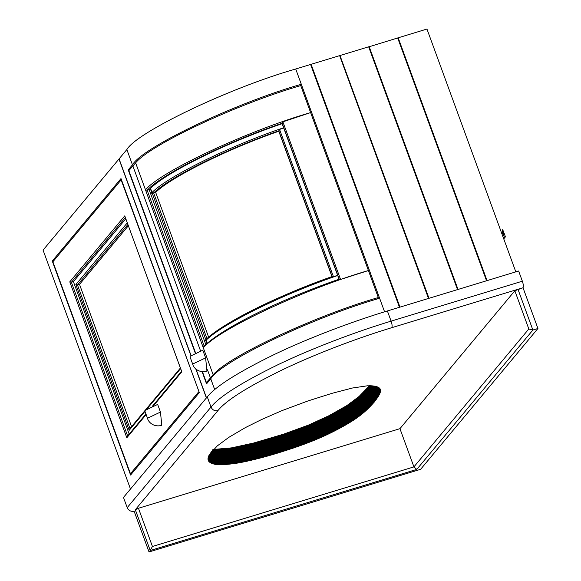 <?xml version="1.0" encoding="UTF-8"?>
<svg xmlns="http://www.w3.org/2000/svg" width="581" height="581" viewBox="0 0 581 581"><rect width="100%" height="100%" fill="white"/><g stroke="black" fill="none" stroke-linecap="round" stroke-linejoin="round"><path stroke-width="0.87" d="M517.969 289.273L532.886 330.037L416.78 469.39L413.926 466.884L399.939 428.676L514.846 290.769L523.016 287.74L537.933 328.497L420.622 469.303L149.034 551.95L150.239 550.505L135.322 509.74L138.452 508.252L399.939 428.676M138.452 508.252L152.433 546.467L150.239 550.505L416.78 469.39M149.034 551.95L134.117 511.193C130.95 511.796 128.648 510.605 127.203 507.634L210.997 407.056C219.364 396.576 241.74 382.429 278.139 364.628C313.464 347.692 357.126 331.381 391.107 321.14L522.363 281.197C523.408 284.363 523.626 286.542 523.016 287.74L391.768 327.684C358.971 337.568 316.819 353.313 282.722 369.661C247.586 386.844 225.987 400.498 217.911 410.614L135.322 509.74M152.433 546.467L413.926 466.884L528.826 328.977L532.886 330.037L537.933 328.497M207.243 343.313L206.11 340.219L206.981 338.658L153.66 192.943L155.657 192.369C171.351 176.965 227.578 149.056 278.793 131.248L278.807 130.827C226.764 148.91 169.608 177.285 153.689 192.928L152.033 192.464L150.544 188.382L149.135 189.711L150.704 193.945L151.794 192.681L150.305 188.607M195.579 352.965L128.851 170.618L135.613 162.84L213.176 374.789C228.26 356.451 315.301 315.73 378.304 297.537L300.74 85.581C237.738 103.774 150.697 144.495 135.62 162.833L145.497 189.834L147.167 190.27L149.135 189.711M145.497 189.834C160.581 171.497 247.622 130.776 310.617 112.583L282.889 121.836L282.141 123.688C227.955 142.047 166.573 172.23 150.544 188.382M282.141 123.688L283.717 128.016L279.555 129.44L278.807 130.827L332.129 276.541C280.086 294.632 222.937 323 207.018 338.65M150.704 193.945L204.657 341.374L205.863 340.437L206.996 343.524M206.618 338.876L206.625 338.876C225.13 321.787 277.246 295.947 332.158 276.512L333.472 276.774L279.555 129.44M208.63 337.125L155.657 192.369M332.114 276.97L278.793 131.248M339.195 279.592L337.612 275.278L333.472 276.774M337.612 275.278L283.717 128.016M202.457 371.767L206.415 382.574L213.176 374.789L203.299 347.787C218.376 329.442 305.417 288.721 368.419 270.535L340.568 279.454L339.21 279.17L282.155 123.266M203.793 346.436L203.8 346.436C221.695 328.439 279.432 299.818 339.239 279.141L339.21 279.17M340.568 279.454L282.889 121.836M205.805 344.562L204.657 341.374M203.299 347.787L204.221 346.174L147.182 190.263C161.939 174.031 225.849 142.309 282.155 123.259M208.049 382.073L206.415 382.574M378.304 297.537L377.069 299.048M503.153 237.251L505.419 236.787L504.112 233.221L501.846 233.685M505.383 236.895L503.742 238.856M503.567 233.482L502.267 229.916L502.776 232.974L502.296 233.547M504.076 233.33L502.768 229.764L502.267 229.916M147.69 418.748L144.894 411.101L145.156 410.382L157.662 404.42L160.458 412.06L161.779 425.147L161.257 425.51C152.781 427.376 148.104 421.276 147.69 418.748L147.952 418.029L160.458 412.06M192.841 364.556L190.045 356.908L190.307 356.189L202.82 350.227L205.616 357.867L206.93 370.954L206.415 371.317C197.932 373.184 193.255 367.076 192.841 364.556L193.11 363.837L205.616 357.867M125.779 218.812L73.417 281.662L71.398 282.272L127.711 436.142L126.832 437.762L146.158 414.558M181.642 371.31L124.755 215.863L181.671 371.542M128.336 225.791L79.517 284.385L77.498 285.002L130.079 428.676L129.2 430.296L144.981 411.348M199.007 391.739L121.131 179.885L52.886 261.784L130.456 473.74L198.695 391.834M132.09 473.246L130.456 473.74M79.517 284.385L131.575 426.628M127.878 224.535L77.498 285.002L75.871 284.574L129.2 430.296M73.417 281.662L129.2 434.094M125.322 217.555L71.398 282.272L69.778 281.85L124.755 215.863M375.043 401.021L369.451 385.733L359.087 396.467L346.944 405.531L329.086 415.647L308.329 425.147L283.63 434.145L253.599 443.034L231.47 447.878L213.525 449.44L219.117 464.727L230.483 464.03L245.719 461.51L268.386 455.838L293.412 448.038L314.27 440.289L331.983 432.293L349.58 422.663L361.273 414.602L370.257 406.388L374.258 402.067L378.195 396.554L380.127 392.763L380.497 390.149L379.408 388.064L376.728 386.677L372.697 385.907L367.41 385.799L352.362 388.028L331.976 393.344L308.141 400.883L281.981 410.614L261.022 419.809L245.305 427.638L228.754 437.399L217.33 445.867L209.712 454.233L208.259 457.174L208.049 459.578L208.891 461.481L211.07 463.042L214.658 464.241L219.117 464.727M368.666 386.779L374.258 402.067M127.203 507.634L123.477 497.438L207.272 396.867C215.638 386.387 238.014 372.239 274.406 354.439C309.731 337.503 353.401 321.191 387.382 310.951L518.63 271.007L522.363 281.197M52.275 261.058L121.001 178.57L199.312 392.567L130.587 475.047L52.275 261.058L53.91 260.557M129.875 169.391L128.234 169.892L132.453 164.83C142.468 147.349 235.327 103.055 301.307 84.274L300.043 85.799M191.047 355.514L119.083 158.874L126.861 149.542C136.876 132.061 229.735 87.767 295.714 68.994L310.603 64.462L399.459 307.269M119.468 158.867L118.967 159.02L190.909 355.623M195.775 368.913L206.393 397.927M397.564 38.106L398.072 37.954L486.893 280.667M487.045 280.616L398.188 37.809L426.962 29.05L515.819 271.864M202.101 371.738L206.545 383.881L210.765 378.819C220.78 361.338 313.638 317.044 379.618 298.271L295.714 68.994M399.808 307.167L311.111 64.309L399.968 307.117M310.486 64.607L310.988 64.455M196.029 369.146L206.509 397.782M128.234 169.892L195.281 353.103M339.515 55.769L340.016 55.616L428.836 298.336M340.016 55.616L428.996 298.285M311.111 64.309L339.631 55.623L428.487 298.438M368.536 46.938L397.687 37.961L486.544 280.776M369.044 46.785L457.864 289.498M369.16 46.64L458.017 289.454M340.139 55.471L368.659 46.792L457.516 289.607M118.967 159.02L43.067 250.113L130.493 489.02M528.826 328.977L514.846 290.769M151.794 192.681L150.632 193.785M283.63 127.762C229.444 146.129 168.062 176.304 152.033 192.464M207.177 343.371L150.479 188.44M132.831 165.846L200.568 350.96M207.453 369.763L210.395 377.795M205.863 340.437L204.701 341.541M337.699 275.517C283.513 293.884 222.131 324.06 206.11 340.219M503.386 237.426L503.574 237.934M504.228 236.925L502.921 233.359M153.362 405.916L181.809 371.775M180.597 368.608L146.971 408.966M126.832 437.762L69.778 281.85M127.275 222.886L75.871 284.574M368.753 386.663L374.346 401.95M368.841 386.547L374.44 401.827M368.928 386.43L374.527 401.711M369.015 386.314L374.614 401.594M369.102 386.198L374.701 401.478M369.189 386.082L374.789 401.362M369.276 385.966L374.876 401.246M369.363 385.849L374.956 401.137M369.538 385.617L375.13 400.905M369.625 385.501L375.217 400.788M369.712 385.385L375.304 400.672M369.792 385.268L375.391 400.556M369.879 385.159L375.471 400.44M370.228 385.762L375.558 400.324M370.358 385.762L375.646 400.215M370.482 385.769L375.725 400.098M370.613 385.769L375.813 399.982M370.736 385.777L375.9 399.866M370.867 385.784L375.98 399.757M370.99 385.784L376.06 399.641M371.121 385.791L376.147 399.532M371.244 385.799L376.227 399.416M371.368 385.806L376.306 399.3M371.499 385.813L376.394 399.191M371.622 385.82L376.473 399.074M371.746 385.828L376.553 398.965M371.869 385.835L376.633 398.849M371.993 385.849L376.713 398.74M372.116 385.857L376.793 398.631M372.239 385.864L376.873 398.515M372.363 385.878L376.953 398.406M372.486 385.886L377.025 398.297M372.61 385.9L377.105 398.181M372.733 385.907L377.178 398.072M372.849 385.922L377.258 397.963M372.973 385.937L377.33 397.854M373.089 385.951L377.41 397.745M373.213 385.966L377.483 397.636M373.329 385.98L377.556 397.527M373.452 385.995L377.628 397.419M373.568 386.009L377.701 397.31M373.685 386.024L377.773 397.201M373.801 386.038L377.846 397.092M373.917 386.06L377.919 396.983M374.033 386.075L377.984 396.874M374.149 386.089L378.057 396.765M374.266 386.111L378.122 396.663M374.375 386.133L378.195 396.554M374.491 386.147L378.26 396.445M374.6 386.169L378.325 396.344M374.716 386.191L378.391 396.235M374.825 386.212L378.456 396.133M374.934 386.227L378.522 396.024M375.043 386.249L378.587 395.922M375.152 386.271L378.645 395.814M375.261 386.3L378.71 395.712M375.37 386.321L378.768 395.61M375.479 386.343L378.827 395.501M375.58 386.365L378.885 395.4M375.689 386.394L378.943 395.298M375.791 386.416L379.001 395.196M375.892 386.445L379.059 395.095M375.994 386.467L379.117 394.993M376.096 386.496L379.168 394.891M376.197 386.518L379.226 394.789M376.299 386.547L379.277 394.688M376.394 386.576L379.328 394.586M376.495 386.605L379.378 394.492M376.59 386.634L379.429 394.39M376.691 386.663L379.48 394.288M376.786 386.692L379.531 394.194M376.88 386.721L379.575 394.092M376.975 386.757L379.618 393.998M377.062 386.786L379.669 393.896M377.156 386.823L379.713 393.802M377.243 386.852L379.756 393.707M377.338 386.888L379.792 393.606M377.425 386.917L379.836 393.511M377.512 386.953L379.872 393.417M377.599 386.99L379.916 393.322M377.679 387.026L379.952 393.228M377.766 387.062L379.989 393.134M377.853 387.099L380.025 393.039M377.933 387.135L380.061 392.945M378.013 387.171L380.09 392.85M378.093 387.207L380.127 392.763M378.173 387.251L380.156 392.669M378.253 387.287L380.185 392.574M378.325 387.331L380.214 392.487M378.405 387.367L380.243 392.393M378.478 387.411L380.264 392.306M378.551 387.454L380.294 392.219M378.623 387.498L380.315 392.124M378.689 387.542L380.337 392.037M378.761 387.585L380.359 391.95M378.827 387.629L380.381 391.863M378.899 387.672L380.402 391.776M378.965 387.716L380.417 391.688M379.03 387.759L380.432 391.601M379.088 387.81L380.446 391.514M379.153 387.854L380.461 391.434M379.211 387.905L380.475 391.347M379.277 387.955L380.482 391.267M379.335 387.999L380.497 391.18M379.386 388.05L380.504 391.1M379.444 388.101L380.511 391.013M379.502 388.152L380.519 390.933M379.553 388.202L380.519 390.853M379.604 388.261L380.526 390.773M379.654 388.311L380.526 390.693M379.705 388.362L380.526 390.614M379.749 388.42L380.526 390.534M379.8 388.478L380.519 390.454M379.843 388.529L380.519 390.381M379.887 388.587L380.511 390.301M379.923 388.645L380.504 390.221M379.967 388.704L380.497 390.149M380.01 388.769L380.482 390.076M380.047 388.827L380.475 389.996M380.083 388.885L380.461 389.924M380.119 388.95L380.446 389.851M380.148 389.016L380.432 389.778M380.185 389.081L380.417 389.706M380.214 389.147L380.395 389.633M208.18 460.152L208.332 460.58M208.158 460.079L208.368 460.653M208.136 460.007L208.397 460.718M208.121 459.927L208.434 460.784M208.1 459.854L208.463 460.849M208.085 459.782L208.499 460.915M208.071 459.702L208.543 460.98M208.056 459.622L208.579 461.045M208.049 459.542L208.623 461.111M208.034 459.462L208.659 461.176M208.027 459.382L208.702 461.234M208.02 459.302L208.753 461.299M208.013 459.222L208.797 461.358M208.013 459.143L208.848 461.423M208.005 459.055L208.891 461.481M208.005 458.968L208.942 461.539M208.005 458.888L209 461.597M208.005 458.801L209.051 461.655M208.005 458.714L209.109 461.713M208.013 458.627L209.167 461.772M208.02 458.532L209.225 461.83M208.027 458.445L209.283 461.88M208.034 458.358L209.342 461.939M208.042 458.264L209.407 461.997M208.056 458.177L209.472 462.048M208.063 458.082L209.538 462.106M208.078 457.988L209.603 462.156M208.1 457.893L209.676 462.207M208.114 457.799L209.748 462.265M208.129 457.705L209.821 462.316M208.151 457.61L209.894 462.367M208.172 457.516L209.966 462.418M208.194 457.421L210.046 462.469M208.223 457.327L210.119 462.52M208.245 457.232L210.199 462.57M208.274 457.138L210.278 462.614M208.303 457.036L210.366 462.665M208.332 456.942L210.445 462.716M208.368 456.848L210.533 462.759M208.397 456.746L210.62 462.81M208.434 456.651L210.707 462.854M208.47 456.55L210.794 462.904M208.506 456.455L210.888 462.948M208.55 456.361L210.976 462.992M208.586 456.259L211.07 463.042M208.63 456.165L211.164 463.086M208.673 456.063L211.259 463.13M208.717 455.969L211.353 463.173M208.768 455.867L211.455 463.217M208.811 455.765L211.557 463.26M208.862 455.671L211.658 463.304M208.913 455.569L211.76 463.347M208.964 455.475L211.862 463.384M209.015 455.373L211.963 463.427M209.073 455.272L212.072 463.471M209.131 455.177L212.174 463.507M209.182 455.076L212.283 463.551M209.24 454.974L212.392 463.587M209.305 454.879L212.508 463.631M209.363 454.778L212.617 463.667M209.429 454.676L212.726 463.703M209.487 454.582L212.842 463.747M209.552 454.48L212.958 463.783M209.618 454.378L213.067 463.82M209.683 454.284L213.183 463.856M209.748 454.182L213.3 463.892M209.821 454.081L213.423 463.921M209.886 453.979L213.539 463.958M209.959 453.877L213.663 463.994M210.031 453.776L213.779 464.023M210.104 453.674L213.902 464.059M210.177 453.572L214.026 464.088M210.249 453.463L214.149 464.117M210.329 453.362L214.273 464.154M210.402 453.26L214.404 464.183M210.482 453.151L214.527 464.212M210.562 453.042L214.658 464.241M210.642 452.933L214.788 464.263M210.721 452.824L214.919 464.292M210.801 452.715L215.05 464.321M210.888 452.606L215.181 464.342M210.976 452.497L215.319 464.372M211.056 452.381L215.457 464.393M211.143 452.272L215.595 464.415M211.237 452.156L215.733 464.437M211.324 452.04L215.871 464.459M211.411 451.924L216.009 464.48M211.506 451.8L216.154 464.502M211.6 451.684L216.299 464.524M211.687 451.56L216.444 464.539M211.789 451.444L216.59 464.56M211.891 451.335L216.735 464.575M211.992 451.219L216.88 464.589M212.094 451.103L217.033 464.604M212.196 450.987L217.185 464.618M212.305 450.871L217.338 464.633M212.406 450.754L217.49 464.647M212.515 450.631L217.65 464.662M212.624 450.515L217.81 464.669M212.733 450.391L217.962 464.684M212.849 450.268L218.129 464.691M212.958 450.144L218.289 464.698M212.857 449.418L218.449 464.706M213.024 449.425L218.616 464.713M213.191 449.433L218.783 464.72M213.358 449.44L218.95 464.72M213.699 449.447L219.291 464.727M213.873 449.447L219.465 464.727M214.055 449.447L219.647 464.735M214.229 449.447L219.829 464.735M214.418 449.447L220.01 464.735M214.6 449.447L220.192 464.727M214.788 449.44L220.381 464.727M214.977 449.44L220.569 464.727M215.173 449.433L220.765 464.72M215.369 449.433L220.962 464.713M215.566 449.425L221.158 464.713M215.769 449.418L221.361 464.706M215.972 449.411L221.564 464.698M216.176 449.403L221.768 464.691M216.379 449.396L221.978 464.684M216.59 449.389L222.182 464.669M216.8 449.374L222.4 464.662M217.018 449.367L222.61 464.655M217.236 449.353L222.828 464.64M217.454 449.345L223.046 464.626M217.672 449.331L223.271 464.618M217.897 449.316L223.489 464.604M218.122 449.302L223.714 464.589M218.347 449.287L223.939 464.575M218.579 449.273L224.172 464.56M218.812 449.258L224.404 464.546M219.044 449.244L224.636 464.531M219.277 449.229L224.869 464.51M219.509 449.207L225.108 464.495M219.749 449.193L225.341 464.48M219.988 449.178L225.581 464.459M220.235 449.157L225.827 464.444M220.475 449.142L226.067 464.422M220.722 449.12L226.314 464.408M220.962 449.098L226.554 464.386M221.208 449.084L226.801 464.364M221.448 449.062L227.048 464.342M221.695 449.04L227.287 464.328M221.942 449.019L227.534 464.306M222.182 448.997L227.774 464.284M222.429 448.975L228.021 464.263M222.676 448.953L228.268 464.241M222.915 448.931L228.515 464.219M223.162 448.91L228.754 464.197M223.409 448.888L229.001 464.175M223.656 448.866L229.248 464.154M223.903 448.844L229.495 464.125M224.143 448.815L229.742 464.103M224.389 448.793L229.989 464.081M224.636 448.764L230.236 464.052M224.883 448.743L230.483 464.03M225.137 448.714L230.73 464.001M225.384 448.692L230.977 463.972M225.631 448.663L231.223 463.95M225.878 448.634L231.47 463.921M226.125 448.605L231.725 463.892M226.379 448.576L231.972 463.863M226.626 448.547L232.218 463.834M226.88 448.517L232.473 463.805M227.127 448.488L232.72 463.776M227.382 448.459L232.974 463.74M227.629 448.423L233.228 463.711M227.883 448.394L233.475 463.674M228.137 448.358L233.729 463.645M228.391 448.329L233.983 463.609M228.645 448.292L234.237 463.58M228.899 448.256L234.492 463.544M229.154 448.22L234.746 463.507M229.408 448.183L235 463.471M229.662 448.147L235.254 463.435M229.923 448.111L235.516 463.398M230.178 448.074L235.77 463.362M230.432 448.038L236.031 463.318M230.693 447.995L236.285 463.282M230.955 447.958L236.547 463.239M231.209 447.915L236.808 463.202M231.47 447.878L237.07 463.159M231.732 447.835L237.331 463.115M231.993 447.791L237.593 463.072M232.262 447.748L237.854 463.028M232.523 447.704L238.123 462.984M232.792 447.653L238.384 462.941M233.061 447.61L238.66 462.897M233.337 447.559L238.929 462.846M233.613 447.515L239.205 462.796M233.889 447.464L239.481 462.745M234.165 447.414L239.757 462.701M234.448 447.363L240.04 462.643M234.724 447.312L240.323 462.592M235.007 447.254L240.607 462.541M235.298 447.203L240.89 462.491M235.588 447.145L241.18 462.432M235.871 447.094L241.471 462.374M236.169 447.036L241.761 462.316M236.46 446.978L242.052 462.265M236.757 446.92L242.35 462.207M237.055 446.862L242.647 462.142M237.353 446.796L242.945 462.084M237.651 446.738L243.243 462.026M237.956 446.68L243.548 461.96M238.261 446.615L243.853 461.902M238.566 446.549L244.158 461.837M238.871 446.484L244.47 461.772M239.183 446.419L244.775 461.706M239.495 446.353L245.088 461.641M239.808 446.288L245.4 461.575M240.12 446.223L245.719 461.51M240.44 446.157L246.032 461.437M240.759 446.085L246.351 461.372M241.079 446.019L246.671 461.299M241.398 445.947L246.99 461.227M241.718 445.874L247.31 461.161M242.045 445.801L247.637 461.089M242.371 445.729L247.964 461.016M242.698 445.656L248.29 460.944M243.025 445.583L248.617 460.871M243.352 445.511L248.951 460.791M243.686 445.431L249.278 460.718M244.02 445.358L249.612 460.646M244.354 445.278L249.946 460.566M244.688 445.206L250.28 460.486M245.022 445.126L250.622 460.413M245.364 445.046L250.956 460.334M245.698 444.966L251.29 460.254M246.039 444.886L251.631 460.174M246.373 444.814L251.972 460.094M246.714 444.726L252.307 460.014M247.056 444.647L252.648 459.934M247.397 444.567L252.989 459.854M247.738 444.487L253.331 459.774M248.08 444.407L253.672 459.687M248.421 444.32L254.013 459.607M248.762 444.24L254.355 459.527M249.104 444.16L254.696 459.44M249.445 444.073L255.037 459.36M249.786 443.986L255.386 459.273M250.135 443.906L255.727 459.186M250.476 443.819L256.068 459.106M250.825 443.731L256.417 459.019M251.166 443.644L256.758 458.932M251.515 443.557L257.107 458.845M251.863 443.477L257.456 458.758M252.205 443.383L257.804 458.67M252.553 443.296L258.146 458.583M252.902 443.209L258.494 458.496M253.251 443.121L258.843 458.409M253.599 443.034L259.191 458.315M253.948 442.94L259.54 458.227M254.296 442.853L259.889 458.14M254.645 442.758L260.237 458.046M254.994 442.671L260.593 457.959M255.35 442.577L260.942 457.864M255.698 442.49L261.29 457.77M256.047 442.395L261.639 457.683M256.403 442.301L261.995 457.588M256.751 442.206L262.343 457.494M257.107 442.112L262.699 457.4M257.456 442.018L263.048 457.305M257.811 441.923L263.404 457.211M258.167 441.829L263.759 457.116M258.516 441.734L264.108 457.022M258.872 441.64L264.464 456.92M259.228 441.545L264.82 456.826M259.584 441.444L265.176 456.731M259.939 441.349L265.532 456.63M260.295 441.248L265.887 456.535M260.651 441.153L266.243 456.434M261.007 441.052L266.599 456.339M261.363 440.95L266.955 456.238M261.719 440.856L267.311 456.136M262.075 440.754L267.667 456.041M262.43 440.652L268.023 455.94M262.786 440.551L268.386 455.838M263.149 440.449L268.742 455.736M263.505 440.347L269.097 455.635M263.861 440.245L269.461 455.533M264.224 440.144L269.816 455.424M264.58 440.042L270.172 455.322M264.943 439.933L270.535 455.221M265.306 439.832L270.899 455.112M265.67 439.723L271.262 455.01M266.033 439.621L271.625 454.901M266.396 439.512L271.988 454.792M266.759 439.403L272.358 454.691M267.129 439.294L272.721 454.582M267.5 439.185L273.092 454.473M267.87 439.076L273.462 454.364M268.24 438.967L273.833 454.248M268.611 438.858L274.203 454.139M268.981 438.742L274.573 454.03M269.352 438.633L274.951 453.914M269.729 438.517L275.321 453.805M270.107 438.408L275.699 453.688M270.477 438.292L276.077 453.579M270.855 438.176L276.454 453.463M271.233 438.059L276.832 453.347M271.618 437.943L277.21 453.231M271.995 437.827L277.587 453.115M272.38 437.711L277.972 452.998M272.758 437.595L278.35 452.882M273.143 437.478L278.735 452.759M273.528 437.355L279.12 452.643M273.912 437.239L279.505 452.526M274.297 437.115L279.889 452.403M274.682 436.999L280.282 452.287M275.074 436.876L280.667 452.163M275.459 436.759L281.051 452.04M275.852 436.636L281.444 451.916M276.244 436.513L281.836 451.793M276.636 436.389L282.228 451.677M277.028 436.266L282.62 451.546M277.42 436.142L283.012 451.422M277.812 436.019L283.405 451.299M278.205 435.895L283.797 451.176M278.597 435.765L284.189 451.052M278.982 435.641L284.581 450.929M279.374 435.518L284.966 450.805M279.766 435.394L285.358 450.682M280.151 435.271L285.75 450.558M280.543 435.147L286.135 450.428M280.928 435.016L286.527 450.304M281.32 434.893L286.912 450.181M281.705 434.77L287.297 450.057M282.09 434.646L287.682 449.926M282.475 434.515L288.074 449.803M282.86 434.392L288.459 449.679M283.245 434.268L288.844 449.556M283.63 434.145L289.229 449.425M284.015 434.014L289.607 449.302M284.399 433.891L289.992 449.178M284.784 433.767L290.377 449.048M285.162 433.637L290.754 448.924M285.547 433.513L291.139 448.793M285.925 433.382L291.517 448.67M286.302 433.259L291.894 448.547M286.68 433.128L292.279 448.416M287.065 433.005L292.657 448.292M287.442 432.881L293.035 448.162M287.82 432.751L293.412 448.038M288.191 432.62L293.79 447.907M288.568 432.496L294.16 447.784M288.946 432.366L294.538 447.653M289.316 432.242L294.908 447.523M289.694 432.111L295.286 447.399M290.064 431.988L295.656 447.268M290.435 431.857L296.027 447.145M290.805 431.727L296.397 447.014M291.175 431.603L296.768 446.883M291.546 431.472L297.138 446.76M291.916 431.342L297.508 446.629M292.287 431.218L297.879 446.498M292.65 431.087L298.242 446.375M293.02 430.957L298.612 446.244M293.383 430.826L298.975 446.114M293.746 430.703L299.338 445.983M294.109 430.572L299.709 445.852M294.473 430.441L300.072 445.729M294.836 430.31L300.435 445.598M295.199 430.18L300.791 445.467M295.562 430.049L301.154 445.337M295.925 429.918L301.517 445.206M296.281 429.787L301.873 445.075M296.644 429.657L302.236 444.944M297 429.526L302.592 444.814M297.356 429.395L302.948 444.683M297.712 429.265L303.304 444.552M298.068 429.134L303.66 444.421M298.423 429.003L304.016 444.291M298.779 428.872L304.379 444.153M299.142 428.734L304.734 444.022M299.498 428.604L305.09 443.891M299.854 428.473L305.446 443.753M300.21 428.335L305.802 443.623M300.566 428.197L306.158 443.485M300.922 428.066L306.514 443.347M301.278 427.928L306.87 443.216M301.633 427.79L307.226 443.078M301.989 427.66L307.581 442.94M302.345 427.522L307.937 442.802M302.701 427.384L308.293 442.671M303.057 427.246L308.649 442.533M303.413 427.108L309.005 442.395M303.761 426.97L309.361 442.257M304.117 426.832L309.709 442.112M304.473 426.694L310.065 441.974M304.822 426.548L310.421 441.836M305.178 426.41L310.77 441.698M305.533 426.272L311.125 441.56M305.882 426.134L311.474 441.415M306.231 425.989L311.83 441.277M306.586 425.851L312.179 441.139M306.935 425.713L312.527 440.994M307.284 425.568L312.876 440.856M307.632 425.43L313.224 440.71M307.981 425.285L313.573 440.572M308.329 425.147L313.922 440.427M308.678 425.002L314.27 440.289M309.027 424.856L314.619 440.144M309.368 424.718L314.96 439.999M309.717 424.573L315.309 439.861M310.058 424.428L315.65 439.715M310.399 424.29L315.999 439.57M310.748 424.145L316.34 439.432M311.089 423.999L316.681 439.287M311.431 423.861L317.023 439.142M311.765 423.716L317.364 438.996M312.106 423.571L317.698 438.858M312.447 423.426L318.039 438.713M312.781 423.28L318.373 438.568M313.115 423.142L318.715 438.423M313.457 422.997L319.049 438.277M313.791 422.852L319.383 438.139M314.118 422.707L319.717 437.994M314.452 422.561L320.044 437.849M314.786 422.416L320.378 437.704M315.113 422.271L320.705 437.558M315.439 422.133L321.039 437.413M315.774 421.988L321.366 437.268M316.1 421.842L321.692 437.13M316.42 421.697L322.019 436.985M316.747 421.552L322.339 436.839M317.066 421.407L322.666 436.694M317.393 421.261L322.985 436.549M317.713 421.123L323.305 436.404M318.032 420.978L323.624 436.258M318.344 420.833L323.944 436.12M318.664 420.688L324.256 435.975M318.976 420.542L324.576 435.83M319.296 420.397L324.888 435.685M319.608 420.252L325.2 435.539M319.92 420.107L325.52 435.394M320.24 419.961L325.832 435.249M320.552 419.816L326.144 435.104M320.865 419.671L326.457 434.958M321.177 419.526L326.769 434.813M321.489 419.38L327.081 434.668M321.794 419.235L327.386 434.515M322.106 419.09L327.699 434.37M322.419 418.937L328.011 434.225M322.724 418.792L328.316 434.08M323.036 418.647L328.628 433.927M323.341 418.494L328.933 433.782M323.646 418.349L329.245 433.637M323.958 418.197L329.55 433.484M324.263 418.051L329.855 433.339M324.568 417.899L330.161 433.186M324.873 417.754L330.466 433.041M325.178 417.601L330.771 432.889M325.483 417.456L331.076 432.736M325.781 417.303L331.381 432.591M326.086 417.158L331.678 432.438M326.391 417.005L331.983 432.293M326.689 416.853L332.281 432.141M326.994 416.7L332.586 431.988M327.292 416.555L332.884 431.836M327.59 416.403L333.182 431.69M327.895 416.25L333.487 431.538M328.192 416.098L333.784 431.385M328.49 415.945L334.082 431.233M328.788 415.793L334.38 431.08M329.086 415.647L334.678 430.928M329.376 415.495L334.976 430.775M329.674 415.342L335.266 430.623M329.972 415.19L335.564 430.47M330.262 415.037L335.862 430.318M330.56 414.885L336.152 430.165M330.85 414.732L336.45 430.013M331.148 414.58L336.74 429.86M331.439 414.42L337.031 429.708M331.729 414.268L337.321 429.555M332.02 414.115L337.612 429.403M332.31 413.962L337.902 429.25M332.601 413.81L338.193 429.098M332.891 413.657L338.483 428.938M333.182 413.505L338.774 428.785M333.465 413.345L339.064 428.633M333.755 413.193L339.348 428.48M334.039 413.04L339.631 428.328M334.322 412.888L339.921 428.175M334.605 412.735L340.205 428.023M334.888 412.583L340.481 427.87M335.172 412.43L340.764 427.718M335.448 412.278L341.047 427.565M335.731 412.125L341.323 427.413M336.007 411.973L341.599 427.26M336.283 411.82L341.875 427.108M336.559 411.668L342.151 426.955M336.835 411.515L342.427 426.803M337.103 411.37L342.696 426.65M337.379 411.217L342.972 426.498M337.648 411.065L343.24 426.352M337.917 410.912L343.509 426.2M338.186 410.76L343.778 426.047M338.454 410.614L344.046 425.895M338.716 410.462L344.308 425.75M338.977 410.317L344.577 425.597M339.246 410.164L344.838 425.452M339.507 410.012L345.099 425.299M339.762 409.866L345.361 425.154M340.023 409.714L345.615 425.002M340.284 409.569L345.877 424.856M340.539 409.423L346.131 424.704M340.793 409.271L346.385 424.558M341.047 409.126L346.639 424.413M341.301 408.98L346.893 424.261M341.548 408.828L347.14 424.115M341.802 408.683L347.394 423.97M342.049 408.537L347.641 423.825M342.296 408.392L347.888 423.672M342.543 408.247L348.135 423.527M342.783 408.102L348.382 423.382M343.03 407.956L348.622 423.237M343.269 407.811L348.861 423.091M343.509 407.666L349.101 422.946M343.749 407.521L349.341 422.801M343.988 407.375L349.58 422.663M344.221 407.23L349.813 422.518M344.453 407.085L350.052 422.372M344.693 406.947L350.285 422.227M344.918 406.802L350.517 422.089M345.15 406.656L350.742 421.944M345.383 406.518L350.975 421.799M345.608 406.373L351.2 421.661M345.833 406.235L351.425 421.515M346.058 406.09L351.65 421.378M346.283 405.952L351.875 421.232M346.501 405.807L352.093 421.094M346.719 405.669L352.318 420.956M346.944 405.531L352.536 420.811M347.155 405.393L352.754 420.673M347.373 405.247L352.965 420.535M347.583 405.11L353.183 420.397M347.801 404.972L353.393 420.259M348.012 404.834L353.604 420.121M348.222 404.696L353.814 419.983M348.426 404.558L354.025 419.845M348.636 404.42L354.228 419.707M348.84 404.282L354.439 419.569M349.05 404.144L354.642 419.431M349.254 404.013L354.846 419.293M349.457 403.875L355.049 419.155M349.653 403.737L355.252 419.024M349.856 403.599L355.449 418.886M350.052 403.461L355.652 418.748M350.256 403.323L355.848 418.61M350.452 403.192L356.044 418.473M350.648 403.054L356.24 418.342M350.837 402.916L356.436 418.204M351.033 402.786L356.625 418.066M351.229 402.648L356.821 417.935M351.418 402.51L357.01 417.797M351.607 402.379L357.199 417.659M351.795 402.241L357.388 417.528M351.984 402.11L357.576 417.39M352.173 401.972L357.765 417.26M352.355 401.841L357.947 417.122M352.536 401.703L358.136 416.991M352.725 401.573L358.317 416.853M352.907 401.435L358.499 416.722M353.088 401.304L358.68 416.584M353.263 401.166L358.862 416.454M353.444 401.035L359.036 416.323M353.626 400.905L359.218 416.185M353.8 400.767L359.392 416.054M353.974 400.636L359.566 415.923M354.149 400.505L359.741 415.785M354.323 400.367L359.915 415.655M354.497 400.236L360.089 415.524M354.671 400.106L360.264 415.393M354.838 399.975L360.431 415.255M355.006 399.844L360.605 415.125M355.18 399.706L360.772 414.994M355.347 399.575L360.939 414.863M355.514 399.445L361.106 414.732M355.681 399.314L361.273 414.602M355.841 399.183L361.433 414.471M356.008 399.053L361.6 414.34M356.168 398.922L361.76 414.209M356.327 398.791L361.927 414.079M356.494 398.66L362.086 413.948M356.654 398.53L362.246 413.817M356.807 398.399L362.406 413.687M356.966 398.268L362.559 413.556M357.126 398.138L362.718 413.425M357.279 398.014L362.871 413.294M357.438 397.883L363.031 413.164M357.591 397.753L363.183 413.04M357.743 397.622L363.336 412.909M357.896 397.491L363.488 412.779M358.049 397.368L363.641 412.648M358.201 397.237L363.793 412.525M358.346 397.106L363.938 412.394M358.499 396.976L364.091 412.263M358.644 396.852L364.236 412.14M358.789 396.721L364.389 412.009M358.935 396.598L364.534 411.878M359.087 396.467L364.679 411.755M359.225 396.336L364.824 411.624M359.37 396.213L364.962 411.501M359.516 396.082L365.108 411.37M359.654 395.959L365.253 411.246M359.799 395.828L365.391 411.116M359.937 395.705L365.529 410.992M360.075 395.581L365.674 410.861M360.22 395.45L365.812 410.738M360.358 395.327L365.95 410.607M360.489 395.196L366.088 410.484M360.627 395.073L366.219 410.36M360.765 394.949L366.357 410.23M360.903 394.819L366.495 410.106M361.033 394.695L366.626 409.983M361.164 394.572L366.764 409.852M361.302 394.448L366.894 409.728M361.433 394.317L367.025 409.605M361.564 394.194L367.156 409.482M361.694 394.071L367.286 409.358M361.825 393.947L367.417 409.227M361.956 393.824L367.548 409.104M362.086 393.693L367.679 408.98M362.21 393.569L367.802 408.857M362.341 393.446L367.933 408.733M362.464 393.322L368.056 408.61M362.595 393.199L368.187 408.487M362.718 393.076L368.31 408.363M362.842 392.952L368.434 408.232M362.965 392.829L368.565 408.109M363.089 392.705L368.688 407.985M363.219 392.582L368.812 407.862M363.336 392.458L368.935 407.739M363.459 392.335L369.058 407.615M363.583 392.211L369.175 407.492M363.706 392.088L369.298 407.368M363.829 391.964L369.422 407.245M363.946 391.841L369.538 407.121M364.069 391.717L369.661 406.998M364.185 391.594L369.777 406.874M364.309 391.471L369.901 406.751M364.425 391.347L370.017 406.627M364.541 391.224L370.141 406.504M364.665 391.1L370.257 406.388M364.781 390.977L370.373 406.264M364.897 390.853L370.489 406.141M365.013 390.73L370.613 406.017M365.129 390.606L370.729 405.894M365.246 390.483L370.845 405.77M365.362 390.359L370.961 405.647M365.478 390.236L371.077 405.523M365.594 390.112L371.194 405.4M365.71 389.989L371.303 405.277M365.827 389.866L371.419 405.153M365.943 389.749L371.535 405.03M366.059 389.626L371.651 404.906M366.175 389.502L371.767 404.783M366.284 389.379L371.884 404.659M366.4 389.255L371.993 404.536M366.517 389.132L372.109 404.412M366.626 389.009L372.225 404.289M366.742 388.885L372.334 404.173M366.858 388.762L372.45 404.049M366.967 388.638L372.566 403.926M367.083 388.515L372.675 403.802M367.199 388.391L372.791 403.679M367.308 388.268L372.9 403.555M367.424 388.144L373.017 403.432M367.533 388.021L373.133 403.308M367.65 387.897L373.242 403.178M367.766 387.774L373.358 403.054M367.875 387.65L373.467 402.931M367.991 387.527L373.583 402.807M368.1 387.404L373.692 402.684M368.216 387.273L373.808 402.56M368.325 387.149L373.924 402.437M368.441 387.026L374.033 402.313M368.557 386.902L374.149 402.19M207.272 396.867L210.997 407.056C212.443 410.033 214.752 411.217 217.911 410.614M387.382 310.951L391.107 321.14C392.16 324.307 392.378 326.486 391.768 327.684M126.861 149.542L132.453 164.83M384.571 311.808L379.618 298.271M214.716 389.619L210.765 378.819M127.195 436.498L145.954 413.992M152.338 406.322L181.562 371.244M129.57 429.032L180.393 368.034"/></g></svg>
